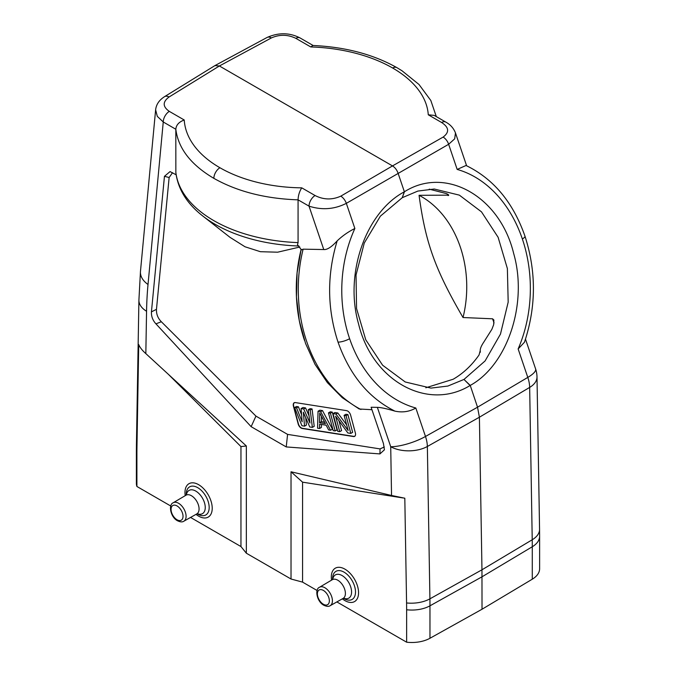 <?xml version="1.0" encoding="UTF-8"?>
<svg xmlns="http://www.w3.org/2000/svg" width="676" height="676" viewBox="0 0 676 676"><rect width="100%" height="100%" fill="white"/><g stroke="black" fill="none" stroke-linecap="round" stroke-linejoin="round"><path stroke-width="1.01" d="M470.073 385.514L463.981 379.439L447.858 386.055L430.984 388.1L405.22 381.974L382.624 365.234L365.758 339.791L356.556 308.526L356.041 274.997L364.288 243.005L380.368 216.168L402.245 197.696L417.861 191.071L434.254 189.018L459.359 195.136L481.489 211.858L498.127 237.301L507.372 268.558L508.183 302.104L500.468 334.105L485.081 360.95L463.981 379.439L470.073 385.514C427.612 411.557 372.113 380.901 358.508 323.703C344.16 273.645 365.851 212.205 404.299 191.832L404.459 191.739C445.585 165.671 499.919 196.302 513.675 253.5C528.091 303.566 507.507 365.023 470.234 385.421L477.535 407.205L425.491 436.468A26.136 14.762 60.6 0 1 427.359 446.481L479.402 417.219L481.963 569.8L532.223 539.769L529.663 387.416A26.136 15.413 -120.7 0 0 527.795 377.402L477.535 407.205L479.402 417.219L529.663 387.416A26.136 14.796 179 0 0 536.997 376.921A26.136 26.136 0 0 0 535.62 368.952A26.136 6.946 -18.8 0 1 527.795 377.402L518.137 348.943L524.449 342.25M394.945 411.135C386.427 408.634 380.563 407.375 377.36 407.366L390.72 446.718L391.539 495.466L404.814 498.22L406.572 602.958A26.136 14.796 -1 0 0 429.911 598.835L427.359 446.481A26.136 14.796 179 0 1 390.72 446.718A26.136 6.946 -18.8 0 0 425.491 436.468L415.825 408.008A121.984 95.392 -88.5 0 1 349.627 338.701A8.712 2.324 161.2 0 1 338.034 342.124C349.695 374.977 368.665 397.987 394.945 411.135C402.524 412.749 409.487 411.701 415.825 408.008M404.299 191.832L402.245 197.696L404.383 191.79L398.037 173.107C396.854 169.87 395.004 167.471 392.502 165.916L340.788 196.158A8.712 4.884 59.7 0 1 346.332 203.349C334.366 209.366 321.937 210.295 309.025 206.146L323.762 249.537C327.108 249.917 331.578 247.027 337.172 240.876C326.838 274.946 327.133 308.695 338.034 342.124M323.762 249.537L303.127 249.165L301.437 249.892L297.482 244.754L298.074 242.6L298.074 199.843C265.381 198.736 237.31 191.57 213.861 178.346A8.712 5.028 -60 0 1 219.911 167.732A121.976 71.639 179.1 0 1 184.244 119.998C178.988 121.917 176.174 125.001 175.819 129.251C178.253 148.433 190.928 164.8 213.861 178.346M304.504 340.408A128.66 99.237 -89 0 1 301.166 249.258L297.077 272.85L296.451 296.958L299.307 320.77L305.56 343.484L315.008 364.33L327.37 382.608L342.259 397.682L359.209 409.005L371.952 409.707M176.132 174.78L170.031 171.603L164.454 176.318L151.432 311.873C151.255 316.402 152.759 320.399 155.945 323.846L251.142 426.674L286.235 446.929L379.937 453.917L384.416 449.81L383.453 443.574L371.116 407.256L377.36 407.366M337.172 240.876C342.352 235.924 348.25 231.792 354.866 228.488A121.976 95.384 -88.5 0 0 349.627 338.701M425.821 387.779L453.173 379.244C463.102 373.515 471.721 365.429 479.039 355.001L480.205 350.683L480.256 352.331M480.306 351.571L480.281 351.359C479.884 349.205 481.101 346.044 483.932 341.895L491.883 329.296L493.674 324.649L493.877 320.01L492.567 318.802L463.026 317.526C435.141 269.555 425.483 242.709 419.069 195.313A99.549 76.777 -89 0 1 463.026 317.526M419.069 195.313L448.729 195.153M447.478 194.13L448.002 195.567C449.329 195.356 448.754 194.688 446.27 193.556L429.218 189.153M354.866 228.488L346.332 203.349L448.636 144.284A8.712 5.171 -119.7 0 0 443.101 137.093L392.502 165.916L219.396 65.978L271.355 37.941C279.568 34.315 287.722 34.442 295.826 38.329L310.766 46.948A121.976 69.18 -179.1 0 1 392.646 68.014A121.976 69.18 -179.1 0 1 428.271 114.793L434.186 115.385L445.847 122.119A8.712 5.028 -60 0 0 441.597 122.491L428.271 114.793M214.976 65.589L219.396 65.978L169.051 97.006C162.519 101.89 162.603 106.681 169.313 111.379L184.244 119.998M169.313 111.379A8.712 5.028 120 0 0 163.254 121.984L157.305 116.365L155.624 109.825C156.24 104.425 159.232 100.031 164.589 96.634L164.589 96.634A8.712 5.019 58.4 0 1 169.051 97.006M391.539 495.466L291.026 471.78L291.026 579.019L246.343 553.213L246.343 445.974L145.83 353.607C142.281 350.464 139.907 347.464 138.715 344.591L136.958 447.301A423.911 244.746 -120 0 0 136.907 454.035L136.907 486.475A26.136 15.092 0 0 1 136.383 483.484L136.383 451.044A26.136 15.092 180 0 0 136.907 454.035M145.83 353.607L146.557 311.256A409.462 236.406 60 0 1 148.019 284.478L163.254 121.984L175.819 129.251L175.853 172.667C178.016 189.221 186.965 203.645 202.69 215.931A128.66 74.284 180 0 0 215.069 224.263A128.66 74.284 180 0 0 298.986 246.022M246.343 445.974L240.96 446.591L240.96 546.554L190.539 517.436M170.758 506.02L136.907 486.475M240.96 546.554L246.343 553.213M291.026 579.019L302.569 582.12L317.095 590.503M429.97 638.262L482.022 609.245L532.282 579.197A26.136 15.092 0 0 0 539.617 568.719L539.617 536.279A26.136 15.092 180 0 1 532.282 546.757L482.022 576.797L429.97 605.823L429.97 638.262A26.136 15.092 0 0 1 406.631 642.2L336.868 601.919M429.911 598.835L481.963 569.8L482.022 609.245M406.631 642.2L406.631 609.76A423.911 244.746 -120 0 0 406.572 602.958M291.026 471.78L302.569 482.165L302.569 582.12M302.569 482.165L403.048 497.95M466.034 165.493L457.17 169.422L448.636 144.284L454.678 138.85L455.48 132.961L466.617 165.755M392.646 68.014A8.712 5.028 120 0 1 396.897 67.642C373.228 54.325 345.225 46.94 312.887 45.486L310.766 46.948M168.4 374.352L240.96 446.591M480.281 351.359L480.315 351.841M315.084 195.533L301.75 187.844C299.443 191.452 298.217 195.457 298.074 199.843L309.025 206.146A8.712 5.028 -60 0 1 315.084 195.533C323.559 199.834 332.127 200.045 340.788 196.158M299.831 247.019L277.616 252.199L260.404 251.7L245.016 246.774L230.001 237.327L202.69 215.931M172.524 172.701L169.135 177.518L156.469 309.329L151.432 311.873M384.306 446.971L380.056 448.906L287.587 434.389L255.942 416.112L161.344 321.742C157.88 318.227 156.257 314.095 156.469 309.329M302.24 428.491L353.472 436.544A4.478 2.586 -120 0 0 355.356 435.496A4.478 2.586 -120 0 0 355.559 434.305A4.478 2.586 -120 0 0 355.373 432.944L350.633 415.165A4.478 2.586 -120 0 0 346.568 410.636L295.327 402.583A4.478 2.586 -120 0 0 295.277 402.575A4.478 2.586 -120 0 0 293.24 404.823A4.478 2.586 -120 0 0 293.435 406.183L298.175 423.962A4.478 2.586 -120 0 0 302.24 428.491L302.358 428.288A4.36 2.518 60 0 1 298.412 423.886L293.671 406.107A4.36 2.518 60 0 1 293.485 404.78A4.36 2.518 60 0 1 295.387 402.592M379.937 453.917L380.056 448.906M286.235 446.929L287.587 434.389M255.942 416.112L251.142 426.674M161.344 321.742L155.945 323.846M355.39 435.403A4.36 2.518 60 0 1 353.599 436.341L302.358 428.288M304.546 426.159L301.944 425.745L294.601 407.56L296.553 407.865L302.138 421.79L301.107 408.583L303.718 408.988L309.954 423.015L308.273 409.707L310.225 410.011L312.363 427.384L309.76 426.978L303.321 412.191L304.546 426.159L306.397 425.086L305.755 417.776M312.363 427.384L314.213 426.319L312.075 408.946L310.123 408.642L308.273 409.707M309.033 415.732L305.56 407.924L302.958 407.518L301.107 408.583M301.589 414.751L298.403 406.8L296.443 406.496L294.601 407.56M322.503 410.585L319.892 410.171L318.041 411.245L320.652 411.65L322.503 410.585L332.448 429.184L330.606 430.249L328.646 429.944L326.136 425.196L319.621 424.173L319.528 428.508L321.379 427.443L321.438 424.46M337.011 429.902L332.271 412.115L330.319 411.811L328.468 412.875L330.42 413.188L335.161 430.967L337.011 429.902M339.724 431.685L337.763 431.373L333.023 413.594L335.955 414.058L348.132 430.468L344.101 415.334L346.053 415.639L350.793 433.417L347.861 432.961L335.583 416.171L339.724 431.685L341.566 430.612L338.946 420.759M350.793 433.417L352.644 432.353L347.903 414.574L345.943 414.27L344.101 415.334M346.653 424.908L337.806 412.985L334.873 412.529L333.023 413.594M296.553 407.865L298.403 406.8M303.718 408.988L305.56 407.924M310.225 410.011L312.075 408.946M320.652 411.65L330.606 430.249M319.528 428.508L317.576 428.204L318.041 411.245M325.41 423.632L319.748 412.96L319.545 422.711L325.41 423.632M319.545 422.711L321.396 421.647L321.506 416.272M324.624 422.154L321.396 421.647M330.42 413.188L332.271 412.115M335.161 430.967L333.209 430.654L328.468 412.875M335.955 414.058L337.806 412.985M346.053 415.639L347.903 414.574M303.127 249.165A130.696 100.808 91 0 0 306.625 341.304A130.696 100.808 91 0 0 360.942 409.504M404.459 191.739L402.245 197.696M470.234 385.421L463.981 379.439M457.17 169.422A121.976 92.925 -89.8 0 1 522.354 238.974A121.984 92.933 -89.8 0 1 518.137 348.943M301.75 187.844A121.976 71.639 179.1 0 1 219.911 167.732M441.597 122.491C449.067 127.375 449.565 132.243 443.101 137.093M271.355 37.941A8.712 5.036 -118.4 0 0 267.113 37.442L215.154 65.479M532.282 579.197L532.282 546.757A435.665 255.925 -120.9 0 0 532.223 539.769A26.136 14.796 -1 0 0 539.558 529.266L539.617 536.279M429.919 598.835A435.665 247.061 60.9 0 1 429.97 605.823A26.136 15.092 180 0 1 406.631 609.76M342.352 598.835A19.266 11.12 -120 0 0 358.559 592.742A19.266 11.12 -120 0 0 344.929 569.15A19.266 11.12 -120 0 0 331.308 577.017A19.266 11.12 -120 0 0 331.553 580.143M522.354 238.974A8.712 2.307 -18.7 0 0 524.965 236.161C513.101 202.31 493.438 178.743 465.984 165.468M313.132 45.495L300.076 37.957A8.712 5.028 120 0 0 295.826 38.329M146.557 311.256A26.136 15.387 -179 0 1 138.91 300.136L140.473 271.363A26.136 16.554 5.4 0 0 148.019 284.478M138.91 300.136L136.442 444.09A26.136 15.387 1 0 0 136.958 447.301M196.015 514.351A19.266 11.12 -120 0 0 212.222 508.259A19.266 11.12 -120 0 0 198.6 484.667A19.266 11.12 -120 0 0 184.979 492.534A19.266 11.12 -120 0 0 185.224 495.66M197.096 513.777L197.51 514.022A16.216 9.363 -120 0 0 209.18 507.524A16.216 9.363 -120 0 0 197.722 487.666A16.216 9.363 -120 0 0 186.255 494.291A16.216 9.363 -120 0 0 186.255 494.528A16.216 9.363 -120 0 0 186.263 494.756M186.407 494.883A13.41 7.74 60 0 1 195.77 491.08A13.41 7.74 60 0 1 205.25 507.507A13.41 7.74 60 0 1 197.282 513.718M183.855 521.204C182.419 522.227 180.298 522.083 177.484 520.757C170.563 517.275 168.13 504.651 173.208 502.767A10.647 6.143 60 0 1 178.565 503.274A10.647 6.143 60 0 1 185.528 512.687A10.647 6.143 60 0 1 183.855 521.204L196.8 513.912A10.799 6.236 -120 0 0 198.499 505.268A10.799 6.236 -120 0 0 191.426 495.719A10.799 6.236 -120 0 0 185.993 495.204L186.475 494.967M177.036 519.76A8.467 4.884 60 0 1 171.053 509.391A8.467 4.884 60 0 1 177.036 505.935A8.467 4.884 60 0 1 183.027 516.303A8.467 4.884 60 0 1 177.036 519.76M343.425 598.26L343.847 598.505A16.216 9.363 -120 0 0 355.508 592.007A16.216 9.363 -120 0 0 344.05 572.149A16.216 9.363 -120 0 0 332.584 578.774A16.216 9.363 -120 0 0 332.584 579.011A16.216 9.363 -120 0 0 332.592 579.239M332.736 579.366A13.41 7.74 60 0 1 342.098 575.563A13.41 7.74 60 0 1 351.579 591.99A13.41 7.74 60 0 1 343.611 598.201M330.184 605.688C328.756 606.71 326.635 606.566 323.821 605.24C316.892 601.758 314.458 589.134 319.537 587.25A10.647 6.143 60 0 1 324.894 587.757A10.647 6.143 60 0 1 331.857 597.17A10.647 6.143 60 0 1 330.184 605.688L343.129 598.395A10.799 6.236 -120 0 0 344.828 589.751A10.799 6.236 -120 0 0 337.755 580.202A10.799 6.236 -120 0 0 332.322 579.687L332.803 579.45M323.365 604.243A8.467 4.884 60 0 1 317.382 593.874A8.467 4.884 60 0 1 323.365 590.418A8.467 4.884 60 0 1 329.356 600.787A8.467 4.884 60 0 1 323.365 604.243M492.567 318.802L494.063 322.942M175.819 172.017A130.696 75.459 0 0 0 213.624 220.52A130.696 75.459 0 0 0 298.074 242.6M164.454 176.318L169.135 177.518M214.934 65.606L164.589 96.634M539.558 529.266L536.997 376.921M525.497 339.149L535.62 368.952M455.48 132.961C453.68 128.288 450.469 124.671 445.847 122.119M396.897 67.642L401.966 70.735L419.01 84.492L430.815 100.479L436.316 116.61M300.076 37.957C289.615 32.566 278.63 32.397 267.113 37.442M140.473 271.363L155.624 109.825M136.442 444.09L136.383 451.044M186.263 495.018L186.255 494.528M196.8 513.912L197.24 513.616M173.208 502.767L185.993 495.204M524.965 236.161C536.389 271.625 536.212 307.005 524.424 342.318M332.592 579.493L332.584 579.011M343.129 598.395L343.569 598.099M319.537 587.25L332.322 579.687M170.022 171.628L170.513 171.755"/></g></svg>
